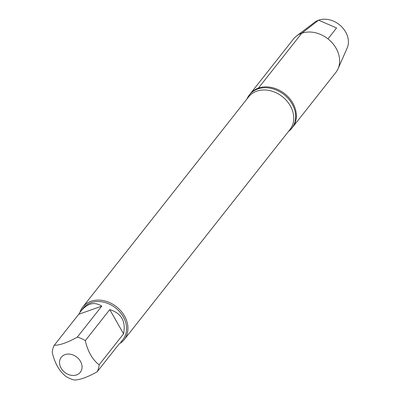 <?xml version="1.0" encoding="UTF-8"?>
<svg xmlns="http://www.w3.org/2000/svg" width="400" height="400" viewBox="0 0 400 400"><rect width="100%" height="100%" fill="white"/><g stroke="black" fill="none" stroke-linecap="round" stroke-linejoin="round"><path stroke-width="0.6" d="M247.06 98.845A26.985 21.605 38.3 0 1 249.435 94.825A26.985 21.605 38.3 0 1 257.745 88.97A26.985 21.605 38.3 0 1 288.55 98.915A26.985 21.605 38.3 0 1 291.8 128.255A26.985 21.605 38.3 0 1 288.445 131.5M258.425 88.115A26.985 21.605 -141.7 0 0 250.115 93.965A26.985 21.605 38.3 0 1 284.68 93.72A26.985 21.605 38.3 0 1 292.48 127.395A26.985 21.605 -141.7 0 0 289.225 98.055A26.985 21.605 -141.7 0 0 258.425 88.115L301.705 33.27L318.595 20.185L336.58 27.95L327.96 38.875M79.89 312.475A26.355 21.105 38.3 0 1 82.77 307.035A26.355 21.105 38.3 0 1 90.89 301.32A26.355 21.105 38.3 0 1 120.975 311.03A26.355 21.105 38.3 0 1 124.155 339.69A26.355 21.105 38.3 0 1 119.065 344.03M76.58 374.9A12.125 9.71 -141.7 0 0 81.745 364.54A12.125 9.71 -141.7 0 0 71.575 354.49A12.125 9.71 -141.7 0 0 59.845 364.98A12.125 9.71 -141.7 0 0 76.58 374.9M123.575 333.83C125.99 321.245 121.39 313.175 109.77 309.625L123.575 333.83L99.125 364.82C92.345 359.515 87.74 351.445 85.32 340.61A25.305 20.26 -141.7 0 0 77.315 337.125C67.445 342.61 59.76 345.325 54.255 345.28A25.305 20.26 -141.7 0 0 52.245 352.31C54.67 363.14 59.27 371.21 66.055 376.515A25.305 20.26 -141.7 0 0 74.06 380C79.565 380.045 87.25 377.33 97.115 371.845A25.305 20.26 -141.7 0 0 99.125 364.82M109.77 309.625L85.32 340.61M101.765 306.14C94.595 301.51 87.655 303.145 80.955 311.045L78.705 314.295L101.765 306.14L77.315 337.125M78.705 314.295L54.255 345.28M119.23 343.825L97.115 371.845M80.955 311.045L83.21 308.185A25.305 20.26 38.3 0 1 91 302.7A25.305 20.26 38.3 0 1 119.885 312.02A25.305 20.26 38.3 0 1 122.935 339.535L120.68 342.39M249.435 94.825L293.395 39.12A26.985 21.605 38.3 0 1 296.545 36.03A26.985 21.605 38.3 0 1 327.96 38.875A26.985 21.605 38.3 0 1 338.03 68.765A26.985 21.605 38.3 0 1 335.755 72.55L291.8 128.255M338.03 68.765L347.145 48.085A21.21 16.98 -141.7 0 0 341.33 26.435A21.21 16.98 -141.7 0 0 318.595 20.185A21.21 16.98 -141.7 0 0 314.54 22.355L296.545 36.03M124.155 339.69L289.98 129.55A26.355 21.105 -141.7 0 0 286.805 100.89A26.355 21.105 -141.7 0 0 256.715 91.18A26.355 21.105 -141.7 0 0 248.6 96.895L82.77 307.035"/></g></svg>

